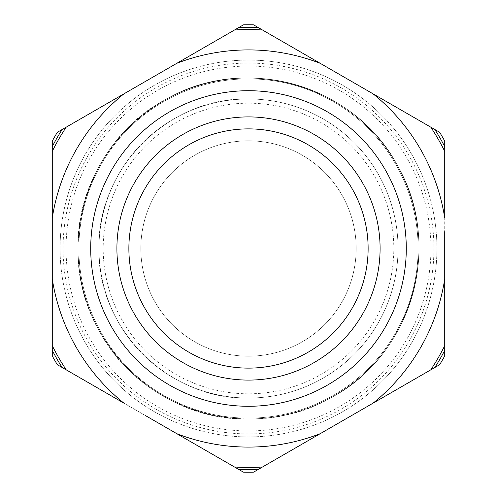 <?xml version="1.0" encoding="UTF-8"?>
<svg xmlns="http://www.w3.org/2000/svg" width="497" height="497" viewBox="0 0 497 497"><rect width="100%" height="100%" fill="white"/><g stroke="black" fill="none" stroke-linecap="round" stroke-linejoin="round"><path stroke-width="0.37" stroke-dasharray="2.48 1.86" d="M98.897 330.232A170.471 170.471 0 0 0 330.232 398.103A170.471 170.471 0 0 0 398.103 166.768A170.471 170.471 0 0 0 166.768 98.897A170.471 170.471 0 0 0 98.897 330.232C140.508 411.292 251.414 443.833 330.232 398.103C411.292 356.492 443.833 245.586 398.103 166.768C356.492 85.708 245.586 53.167 166.768 98.897C85.708 140.508 53.167 251.414 98.897 330.232M248.5 380.093A131.593 131.593 0 0 0 380.093 248.5A131.593 131.593 0 0 0 248.5 116.907A131.593 131.593 0 0 0 116.907 248.5A131.593 131.593 0 0 0 248.5 380.093A131.593 131.593 0 0 0 380.093 248.5A131.593 131.593 0 0 0 248.5 116.907A131.593 131.593 0 0 0 116.907 248.5A131.593 131.593 0 0 0 248.5 380.093M258.347 27.608L434.875 129.524L258.347 27.608A221.115 221.115 0 0 0 238.653 27.608L62.125 129.524A221.115 221.115 0 0 0 52.278 146.584L52.278 350.416A221.109 221.109 0 0 0 62.125 367.476L176.845 433.707M165.01 426.873L145.273 415.48M123.933 403.16L62.125 367.476M238.653 469.392A221.115 221.115 0 0 0 258.347 469.392L434.875 367.476A221.115 221.115 0 0 0 444.722 350.416L444.722 345.676M444.722 254.408L444.722 231.621M444.722 217.953L444.722 146.584L442.541 142.496A221.115 221.115 0 0 0 434.875 129.524M439.652 132.283L253.569 24.85A223.706 223.706 0 0 0 243.431 24.85L57.348 132.283A223.706 223.706 0 0 0 52.278 141.067L52.278 355.933A223.706 223.706 0 0 0 57.348 364.717L243.431 472.15A223.706 223.706 0 0 0 253.569 472.15L439.652 364.717A223.706 223.706 0 0 0 444.722 355.933L444.722 141.067A223.706 223.706 0 0 0 439.652 132.283M248.5 356.169A107.669 107.669 0 0 1 140.831 248.5A107.669 107.669 0 0 1 248.5 140.831A107.669 107.669 0 0 1 356.169 248.5A107.669 107.669 0 0 1 248.5 356.169A107.669 107.669 0 0 1 140.831 248.5A107.669 107.669 0 0 1 248.5 140.831A107.669 107.669 0 0 1 356.169 248.5A107.669 107.669 0 0 1 248.5 356.169M411.224 159.599A185.424 185.424 0 0 0 159.599 85.776A185.424 185.424 0 0 0 85.776 337.401A185.424 185.424 0 0 0 337.401 411.224A185.424 185.424 0 0 0 411.224 159.599M376.018 178.833A145.31 145.31 0 0 0 178.833 120.982A145.31 145.31 0 0 0 120.982 318.167A145.31 145.31 0 0 0 318.167 376.018A145.31 145.31 0 0 0 376.018 178.833M379.733 176.808A149.535 149.535 0 0 0 176.808 117.267A149.535 149.535 0 0 0 117.267 320.192A149.535 149.535 0 0 0 320.192 379.733A149.535 149.535 0 0 0 379.733 176.808A149.535 149.535 0 0 0 176.808 117.267A149.535 149.535 0 0 0 117.267 320.192A149.535 149.535 0 0 0 320.192 379.733A149.535 149.535 0 0 0 379.733 176.808M60.081 248.5A188.419 188.419 0 0 1 248.5 60.081A188.419 188.419 0 0 1 436.919 248.5A188.419 188.419 0 0 1 248.5 436.919A188.419 188.419 0 0 1 60.081 248.5A188.419 188.419 0 0 1 248.5 60.081A188.419 188.419 0 0 1 436.919 248.5A188.419 188.419 0 0 1 248.5 436.919A188.419 188.419 0 0 1 60.081 248.5M98.965 248.5A149.535 149.535 0 0 1 248.5 98.965A149.535 149.535 0 0 1 398.035 248.5A149.535 149.535 0 0 1 248.5 398.035A149.535 149.535 0 0 1 98.965 248.5A149.535 149.535 0 0 1 248.5 98.965A149.535 149.535 0 0 1 398.035 248.5A149.535 149.535 0 0 1 248.5 398.035A149.535 149.535 0 0 1 98.965 248.5M258.347 469.392L434.875 367.476M52.278 146.584L52.278 350.416M238.653 27.608L62.125 129.524M444.722 350.416L444.722 146.584M248.5 418.971A170.471 170.471 0 0 0 418.971 248.5A170.471 170.471 0 0 0 248.5 78.029A170.471 170.471 0 0 0 78.029 248.5A170.471 170.471 0 0 0 248.5 418.971A170.471 170.471 0 0 0 418.971 248.5A170.471 170.471 0 0 0 248.5 78.029C157.406 75.681 75.681 157.406 78.029 248.5C75.681 339.594 157.406 421.319 248.5 418.971M248.5 398.035A149.535 149.535 0 0 0 398.035 248.5A149.535 149.535 0 0 0 248.5 98.965A149.535 149.535 0 0 0 98.965 248.5A149.535 149.535 0 0 0 248.5 398.035A149.535 149.535 0 0 0 398.035 248.5A149.535 149.535 0 0 0 248.5 98.965C168.595 96.903 96.903 168.595 98.965 248.5C96.903 328.405 168.595 400.097 248.5 398.035M166.768 98.897A170.471 170.471 0 0 0 98.897 330.232A170.471 170.471 0 0 0 330.232 398.103A170.471 170.471 0 0 0 398.103 166.768A170.471 170.471 0 0 0 166.768 98.897A170.471 170.471 0 0 0 98.897 330.232A170.471 170.471 0 0 0 330.232 398.103C411.292 356.492 443.833 245.586 398.103 166.768C356.492 85.708 245.586 53.167 166.768 98.897M167.178 99.636A169.626 169.626 0 0 0 99.636 329.822A169.626 169.626 0 0 0 329.822 397.364A169.626 169.626 0 0 0 397.364 167.178A169.626 169.626 0 0 0 167.178 99.636A169.626 169.626 0 0 1 397.364 167.178A169.626 169.626 0 0 1 329.822 397.364A169.626 169.626 0 0 1 99.636 329.822A169.626 169.626 0 0 1 167.178 99.636M408.602 161.034A182.436 182.436 0 0 0 161.034 88.398A182.436 182.436 0 0 0 88.398 335.966A182.436 182.436 0 0 0 335.966 408.602A182.436 182.436 0 0 0 408.602 161.034"/><path stroke-width="0.75" d="M176.845 63.293L238.653 27.608A221.115 221.115 0 0 1 258.347 27.608A221.115 221.115 0 0 0 238.653 27.608L243.431 24.85A223.706 223.706 0 0 1 253.569 24.85L320.155 63.293A198.589 198.589 0 0 0 176.845 63.293L57.348 132.283A223.706 223.706 0 0 0 52.278 141.067L52.278 151.324A218.966 218.966 0 0 1 66.231 127.151M373.067 93.84L434.875 129.524A221.115 221.115 0 0 1 442.541 142.496L444.722 146.584L442.541 142.496A221.115 221.115 0 0 0 434.875 129.524L439.652 132.283A223.706 223.706 0 0 1 444.722 141.067L444.722 217.953C441.131 195.135 433.813 173.583 422.773 153.293A198.589 198.589 0 0 0 373.067 93.84L320.155 63.293M52.278 350.416L52.278 355.933A223.706 223.706 0 0 0 57.348 364.717L66.231 369.849A218.966 218.966 0 0 1 52.278 345.676L52.278 350.416A221.115 221.115 0 0 0 62.125 367.476A221.115 221.115 0 0 1 52.278 350.416M238.653 469.392A221.115 221.115 0 0 0 258.347 469.392L253.569 472.15A223.706 223.706 0 0 1 243.431 472.15L165.01 426.873M145.273 415.48L176.845 433.707A198.589 198.589 0 0 0 320.155 433.707L430.769 369.849A218.966 218.966 0 0 0 444.722 345.676L444.722 254.408M430.769 369.849L439.652 364.717A223.706 223.706 0 0 0 444.722 355.933L444.722 231.621M320.155 433.707L262.453 467.018A218.966 218.966 0 0 1 234.547 467.018M258.347 469.392L262.453 467.018M434.875 367.476A221.115 221.115 0 0 0 444.722 350.416A221.115 221.115 0 0 1 434.875 367.476M123.933 93.84A198.589 198.589 0 0 0 52.278 217.953L52.278 279.047C55.869 301.865 63.187 323.417 74.227 343.707A198.589 198.589 0 0 0 123.933 403.16L66.231 369.849M52.278 279.047L52.278 345.676M52.278 217.953L52.278 151.324M62.125 129.524A221.115 221.115 0 0 0 52.278 146.584A221.115 221.115 0 0 1 62.125 129.524M248.5 128.872A119.628 119.628 0 0 0 128.872 248.5A119.628 119.628 0 0 0 248.5 368.128A119.628 119.628 0 0 0 368.128 248.5A119.628 119.628 0 0 0 248.5 128.872M444.722 279.047A198.589 198.589 0 0 1 373.067 403.16M110.03 324.15A157.791 157.791 0 0 0 324.15 386.97A157.791 157.791 0 0 0 386.97 172.85A157.791 157.791 0 0 0 172.85 110.03A157.791 157.791 0 0 0 110.03 324.15M430.769 127.151A218.966 218.966 0 0 1 444.722 151.324M248.5 116.907A131.593 131.593 0 0 0 116.907 248.5A131.593 131.593 0 0 0 248.5 380.093A131.593 131.593 0 0 0 380.093 248.5A131.593 131.593 0 0 0 248.5 116.907M234.547 29.982A218.966 218.966 0 0 1 262.453 29.982"/></g></svg>
